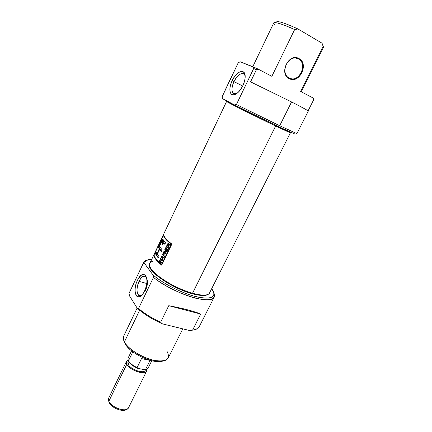 <?xml version="1.0" encoding="UTF-8"?>
<svg xmlns="http://www.w3.org/2000/svg" width="432" height="432" viewBox="0 0 432 432"><rect width="100%" height="100%" fill="white"/><g stroke="black" fill="none" stroke-linecap="round" stroke-linejoin="round"><path stroke-width="0.65" d="M146.556 277.528L145.395 276.329C143.278 275.594 141.167 277.274 139.072 281.362C136.361 288.257 136.372 293.009 139.093 295.612L141.523 295.385C137.02 298.237 135.437 288.549 139.072 281.362L137.419 280.384C133.175 288.776 135.167 300.008 140.459 296.233C141.966 295.229 143.332 293.468 144.558 290.952C146.745 286.011 147.409 281.545 146.567 277.555C144.342 272.635 141.296 273.58 137.419 280.384C143.165 267.43 150.93 278.073 144.558 290.952C138.456 304.085 131.252 292.588 137.419 280.384M147.263 260.091C144.936 260.62 143.597 261.706 143.251 263.347L129.033 293.366L143.251 263.347L144.742 263.714C144.72 260.95 146.961 259.486 151.475 259.324L146.81 260.302C145.368 261.052 144.682 262.186 144.742 263.714L152.89 274.86L153.479 277.398L138.553 308.502L137.052 307.919L129.503 295.85L129.033 293.366L143.251 263.347L144.742 263.714L152.89 274.86L153.479 277.398L138.553 308.502C144.569 313.589 151.929 318.179 160.628 322.272L168.772 305.672C183.611 308.518 194.249 311.315 200.686 314.064L192.591 330.129L196.301 329.216L199.271 326.668L214.196 297.151C212.015 305.689 172.876 293.447 153.479 277.398C164.408 286.13 182.909 295.169 196.479 298.415C210.584 301.293 216.367 299.376 213.84 292.669M143.521 262.526L145.352 260.761L146.81 260.302M213.959 293.198L211.864 288.878C216.956 296.892 212.242 299.624 197.716 297.07C183.654 293.987 163.507 283.997 152.89 274.86C162.335 282.96 179.35 291.886 192.974 295.844C207.295 299.581 214.288 298.701 213.959 293.198L214.493 294.635L214.196 297.151M192.591 330.129L189.902 330.588L162.437 323.87L160.628 322.272L168.772 305.672L200.686 314.064L168.772 305.672C183.611 308.518 194.249 311.315 200.686 314.064L192.591 330.129L189.902 330.588L194.006 329.908L189.902 330.588L162.437 323.87C152.075 319.232 143.613 313.913 137.052 307.919L129.503 295.85L129.033 293.366M137.16 308.016L123.665 336.172L123.547 339.941L124.4 341.939C129.303 352.409 156.519 364.64 165.294 360.391L168.221 357.998L182.79 328.849M139.655 310.198L124.4 341.939L125.264 343.84C129.794 353.489 154.618 364.732 162.961 360.974C154.618 364.732 129.794 353.489 125.264 343.84L124.61 342.398M295.915 58.136L298.528 58.984C307.271 63.31 300.672 80.941 291.254 78.737L289.138 78.008C280.487 74.088 286.427 56.414 295.936 58.136L298.528 58.984C308.421 64.012 298.625 83.657 289.138 78.008L289.159 78.581C278.543 73.613 288.932 52.331 299.025 58.59C309.415 63.877 299.122 84.505 289.159 78.581C278.543 73.613 288.932 52.331 299.025 58.59C309.415 63.877 299.122 84.505 289.159 78.581M279.704 125.744L296.887 133.645L308.286 111.1C308.178 110.646 302.605 107.59 291.568 101.941L250.565 81.848L291.568 101.941L279.704 125.744L236.417 104.517L279.704 125.744L278.489 126.598L234.322 104.9L222.62 98.609M308.081 110.862L313.697 99.76L308.081 110.862M295.148 134.141L278.489 126.598L234.322 104.9L236.417 104.517L253.703 68.488L236.417 104.517L234.322 104.9L222.896 98.896L222.021 97.016L238.383 62.462L221.935 96.93L232.745 74.099M256.403 69.709L250.565 81.848L256.403 69.709L253.703 68.488L252.655 66.636L258.142 69.098L240.446 61.884L252.655 66.636L253.703 68.488L256.403 69.709L258.142 69.098L271.863 76.313L258.142 69.098L256.403 69.709M240.305 61.862L238.221 62.537M313.243 98.08L300.672 91.471L323.217 46.354L300.672 91.471L313.243 98.08L313.697 99.76L313.243 98.08M239.846 62.03L238.216 62.548M301.309 91.8L323.53 47.353L321.921 43.119L323.309 46.489M274.482 24.446C270.68 20.66 280.211 22.918 294.64 29.56L297.983 28.982L321.921 43.119L297.983 28.982C285.595 23.323 278.446 20.952 276.523 21.87L277.236 21.611C280.449 21.632 287.366 24.089 297.983 28.982L294.64 29.56L271.863 76.313L294.64 29.56C284.283 24.91 277.582 22.588 274.547 22.599L273.748 22.961L252.79 66.695M232.13 80.741C228.145 88.771 229.711 96.892 234.997 94.538C237.935 93.204 240.559 90.239 242.876 85.639C244.539 82.075 245.306 78.84 245.176 75.929C244.928 67.964 236.293 71.41 232.13 80.741C235.688 74.05 239.285 71.005 242.919 71.609C245.9 73.737 245.884 78.413 242.876 85.639C239.139 92.497 235.499 95.488 231.962 94.603C229.16 92.313 229.214 87.696 232.13 80.741L233.977 81.637C231.547 87.286 231.358 91.244 233.415 93.512L236.498 93.728C231.871 95.769 230.483 88.668 233.977 81.637C237.503 75.141 240.856 72.608 244.048 74.034L245.182 75.935C243.956 70.794 237.271 74.342 233.977 81.637L242.698 86.011M149.38 265.415C148.43 272.101 173.011 288.657 192.062 293.679C200.308 295.893 205.735 296.093 208.343 294.268C205.735 296.093 200.308 295.893 192.062 293.679C172.8 288.603 148.03 271.804 149.38 265.226M226.606 101.439L149.299 264.46C147.928 271.091 173.027 288.101 192.526 293.252C201.037 295.537 206.566 295.709 209.115 293.765L290.461 132.716L275.648 126.004C255.728 116.527 226.022 101.639 226.622 101.471L226.676 101.434M171.86 244.069C166.655 240.019 163.912 236.844 163.636 234.538L153.851 255.101C154.003 257.645 156.622 261.009 161.708 265.194L171.86 244.069L161.708 265.194C156.622 261.009 154.003 257.645 153.851 255.101L163.636 234.538C163.912 236.844 166.655 240.019 171.86 244.069M154.127 255.188L153.851 255.101L154.127 255.188M161.822 264.951C158.625 262.3 156.454 259.951 155.315 257.904C156.454 259.951 158.625 262.3 161.822 264.951M164.608 236.952C165.672 238.982 168.048 241.445 171.736 244.334C168.048 241.445 165.672 238.982 164.608 236.952M162.011 264.568L161.59 264.438L171.277 244.269C166.417 240.446 163.804 237.406 163.436 235.159L154.078 254.815C154.337 257.272 156.838 260.48 161.59 264.438L171.277 244.269C166.417 240.446 163.804 237.406 163.436 235.159L154.078 254.815C154.337 257.272 156.838 260.48 161.59 264.438L162.011 264.568M167.438 249.788L168.426 247.725L168.707 247.952L167.503 250.463L165.31 248.578L166.487 246.121L166.72 246.332L165.758 248.346L166.412 248.918L167.314 247.045L167.567 247.261L166.666 249.14L167.438 249.788L168.426 247.725L168.707 247.952L167.503 250.463L165.31 248.578L166.487 246.121L166.72 246.332L165.758 248.346L166.412 248.918L167.314 247.045L167.567 247.261L166.666 249.14L167.438 249.788M163.442 255.118L164.187 253.562L164.441 253.784L163.696 255.339L164.738 256.225L164.522 256.667L162.346 254.761L163.409 252.542L163.642 252.758L162.788 254.534L163.442 255.118L164.187 253.562L164.441 253.784L163.696 255.339L164.738 256.225L164.522 256.667L162.346 254.761L163.409 252.542L163.642 252.758L162.788 254.534L163.442 255.118M161.406 260.026L160.574 261.754L161.638 262.672L161.428 263.115L159.268 261.187L159.478 260.744L160.326 261.527L161.152 259.799L160.304 259.016L160.52 258.574L162.686 260.496L162.47 260.939L161.406 260.026L160.574 261.754L161.638 262.672L161.428 263.115L159.268 261.187L159.478 260.744L160.326 261.527L161.152 259.799L160.304 259.016L160.52 258.574L162.686 260.496L162.47 260.939L161.406 260.026M164.176 243.275L164.948 243.967L163.469 243.097L162.346 244.906L161.849 244.237L162.459 244.431L162.945 243.362L162.529 244.534L161.849 244.237L162.664 242.185L162.108 241.061L159.467 246.224L162.13 249.858L159.467 246.224L162.292 241.078C162.745 241.267 162.761 241.963 162.335 243.167L161.849 244.237L162.346 244.906L163.701 243.124L164.803 244.269L165.548 242.708L164.327 241.493L163.345 241.936C163.593 240.532 163.463 239.711 162.945 239.479C162.227 239.522 161.395 240.7 160.445 243.011L158.474 247.142L159.289 248.751L156.897 253.762L156.103 252.121L155.374 253.649L158.236 258.007L158.976 256.457L157.259 254.318L159.651 249.302L161.39 251.413L162.13 249.858L161.39 251.413L159.651 249.302L157.259 254.318L158.976 256.457L158.236 258.007L155.374 253.649L156.103 252.121L156.897 253.762L159.289 248.751L158.474 247.142L162.194 239.787M163.08 259.675L162.853 260.14L161.282 256.991L161.519 256.484L164.284 257.159L164.063 257.629L163.204 257.38L162.551 258.746L163.08 259.675L162.853 260.14L161.282 256.991L161.519 256.484L164.284 257.159L164.063 257.629L163.204 257.38L162.551 258.746L163.08 259.675M164.965 249.291L167.157 251.181L166.93 251.656L164.365 251.878L166.109 253.368L165.893 253.816L163.706 251.921L163.933 251.446L166.428 251.197L164.754 249.739L164.965 249.291L167.157 251.181L166.93 251.656L164.365 251.878L166.109 253.368L165.893 253.816L163.706 251.921L163.933 251.446L166.428 251.197L164.754 249.739L164.965 249.291M168.448 245.516L168.199 246.035L169.225 246.877L169.009 247.325L166.806 245.452L167.519 243.961L168.523 243.173L168.809 244.723L170.435 244.361L170.181 244.879L168.448 245.516L168.199 246.035L169.225 246.877L169.009 247.325L166.806 245.452L168.167 243.151L168.858 243.529L168.809 244.723L170.435 244.361L170.181 244.879L168.966 245.009L168.448 245.516M171.698 244.404L171.277 244.269L171.698 244.404M163.793 235.278L163.436 235.159L163.793 235.278M162.13 241.051L163.139 239.684L162.13 241.051M159.095 247.336L159.548 246.386L159.095 247.336L158.474 247.142L159.095 247.336L159.894 248.945L159.095 247.336M159.716 249.323L159.894 248.945L159.289 248.751L159.894 248.945L159.716 249.323M155.995 253.838L156.433 252.92L155.995 253.838L155.374 253.649L155.995 253.838L158.393 257.677L155.995 253.838M161.541 251.095L160.261 249.491L159.651 249.302L160.261 249.491L161.541 251.095M163.258 242.449L162.945 243.362C163.366 242.152 163.355 241.461 162.902 241.277L162.292 241.083M164.268 241.704L163.949 242.131L163.345 241.936L163.755 241.456L164.365 241.52L165.548 242.708L164.803 244.269L163.998 243.383L164.603 243.578L163.706 243.124M157.448 253.93L156.897 253.762L157.448 253.93M159.894 261.376L161.546 262.867L159.268 261.187L159.894 261.376M160.639 261.625L160.326 261.527L160.639 261.625M161.784 259.994L161.152 259.799L161.784 259.994L160.931 259.211L161.784 259.994M160.931 259.211L160.304 259.016L160.931 259.211M161.73 257.126L161.282 256.991L161.73 257.126M162.146 256.678L161.968 257.045L162.146 256.678L161.519 256.484L164.268 257.191L162.146 256.678M161.606 256.932L163.199 257.391L162.88 257.288L162.351 258.385L162.675 258.487L161.606 256.932L162.351 258.385L162.88 257.288L162.173 257.105M162.967 254.956L164.641 256.43L162.967 254.956M165.375 249.934L167.054 251.397L163.933 251.446L164.446 251.872L167.054 251.402L165.375 249.934M164.333 252.11L163.706 251.921L166.007 253.579L164.333 252.11M165.931 248.773L167.616 250.231L165.931 248.773M166.725 249.021L166.412 248.918L166.725 249.021M167.427 245.651L169.117 247.099L167.427 245.651M169.441 244.922L168.809 244.723L169.441 244.922M169.673 244.744L169.042 244.539L169.673 244.744M170.311 244.62L169.501 244.431L170.311 244.62M168.944 243.875L168.372 243.664L167.767 244.15L167.254 245.214L167.94 245.813L168.448 243.718L168.944 243.875M168.253 245.916L167.254 245.214L168.296 243.643L168.61 244.215L167.94 245.813L168.253 245.916M168.923 245.02L168.399 244.852L168.923 245.02M126.382 409.547C122.839 412.484 110.97 407.63 109.01 402.413L108.518 400.172M126.538 361.287L108.713 398.056L108.432 399.514L108.864 401.204C110.965 406.798 123.746 412.025 127.537 408.872L128.52 407.765C126.738 412.771 111.278 407.678 108.864 401.204L126.846 364.16L126.538 361.287L128.077 360.007C126.279 360.758 125.869 362.14 126.846 364.16C129.546 370.181 145.082 375.602 146.632 371.126L128.52 407.765M145.541 369.538L145.136 370.364C143.813 374.166 130.637 369.571 128.32 364.457L128.056 362L128.455 361.184M147.123 368.852L144.52 369.679L137.684 368.318C131.846 365.71 128.633 362.821 128.045 359.645L128.029 359.527M131.593 350.854L128.174 357.907L127.958 358.949L128.493 360.758C130.016 363.35 132.889 365.623 137.106 367.578L141.507 358.603L150.034 360.38L145.643 369.279L147.598 368.572L148.295 367.762L151.772 360.725M145.643 369.279L144.52 369.679L137.684 368.318L137.106 367.578L141.507 358.603L150.034 360.38L141.507 358.603L150.034 360.38L145.643 369.279L144.52 369.679L147.053 368.885M126.846 364.16C130.259 371.569 149.483 376.245 146.702 369.117L146.632 371.126M145.352 290.617C150.919 279.385 144.126 270.016 139.072 281.362L146.767 283.5M138.553 308.502C144.569 313.589 151.929 318.179 160.628 322.272L162.437 323.87C152.075 319.232 143.613 313.913 137.052 307.919L138.553 308.502M124.4 341.939C128.142 349.083 142.49 358.047 154.197 360.428C166.644 362.156 170.921 359.122 167.017 351.324M289.138 78.008C279.04 73.278 288.922 53.033 298.528 58.984L299.025 58.59M307.973 111.078C309.501 111.375 304.031 108.329 291.568 101.941M322.682 44.507L321.921 43.119L323.217 46.354M222.766 98.653L222.021 97.016M192.062 293.679L192.526 293.252C180.679 289.948 165.564 282.177 156.962 274.995C148.365 267.305 147.101 262.699 153.171 261.171M228.404 102.109C224.37 100.402 227.615 102.227 238.14 107.584L275.648 126.004L275.767 125.296M192.526 293.252L275.648 126.004C288.592 132.143 292.988 134.05 288.841 131.717M162.859 241.25L163.285 242.168M162.945 243.362L162.335 243.167L162.945 243.362M163.949 242.131L163.345 241.936M160.92 243.162L160.445 243.011L160.92 243.162M167.816 244.058L167.519 243.961L167.816 244.058M168.41 243.675L168.755 243.367M168.944 243.848L168.372 243.664M108.61 400.523L109.01 402.413L108.864 401.204M128.552 361.379C127.726 362.102 127.651 363.128 128.32 364.457L129.276 362.497M128.045 359.591C128.585 362.772 131.798 365.683 137.684 368.318L137.106 367.578C132.889 365.623 130.016 363.35 128.493 360.758L132.84 351.815M126.646 409.342C123.455 412.663 111.029 407.803 109.01 402.413M145.325 369.581C145.676 374.517 130.907 370.127 128.32 364.457M139.887 295.823L139.093 295.612M141.275 295.612L140.459 296.233M291.254 78.737L288.727 77.771M274.547 22.599L277.236 21.611M234.338 93.965L233.415 93.512M236.477 93.744L234.997 94.538M227.124 101.12L226.622 101.471M290.396 132.192L290.423 132.727"/></g></svg>
